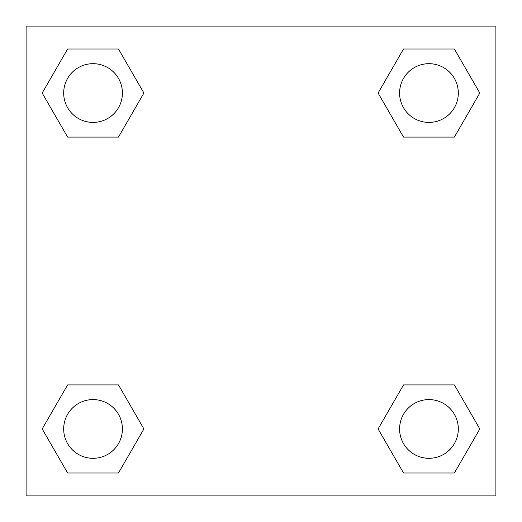<?xml version="1.0" encoding="UTF-8"?>
<svg xmlns="http://www.w3.org/2000/svg" width="522" height="522" viewBox="0 0 522 522"><rect width="100%" height="100%" fill="white"/><g stroke="black" fill="none" stroke-linecap="round" stroke-linejoin="round"><path stroke-width="0.78" d="M454.381 137.09L403.526 137.09L454.381 137.09L479.809 93.046L454.381 137.09L403.526 137.09L378.098 93.046L403.526 49.003L378.098 93.046M67.619 49.003L118.474 49.003L67.619 49.003L118.474 49.003L143.902 93.046L118.474 137.09L67.619 137.09L118.474 137.09L67.619 137.09L42.191 93.046L67.619 49.003L42.191 93.046M67.619 384.91L118.474 384.91L67.619 384.91L42.191 428.953L67.619 384.91L118.474 384.91L143.902 428.953L118.474 472.997L67.619 472.997L118.474 472.997L67.619 472.997L42.191 428.953M416.067 384.91L403.526 384.91L416.067 384.91L403.526 384.91L378.098 428.953L403.526 384.91L454.381 384.91L403.526 384.91L454.381 384.91L479.809 428.953L454.381 472.997L403.526 472.997L454.381 472.997L403.526 472.997L378.098 428.953M495.9 26.1L26.1 26.1L26.1 495.9L495.9 495.9L495.9 26.1M403.526 49.003L454.381 49.003L403.526 49.003L454.381 49.003L479.809 93.046M458.316 428.953A29.362 29.362 0 0 0 414.272 403.526A29.362 29.362 0 0 0 414.272 454.381A29.362 29.362 0 0 0 458.316 428.953M122.409 428.953A29.362 29.362 0 0 0 78.365 403.526A29.362 29.362 0 0 0 78.365 454.381A29.362 29.362 0 0 0 122.409 428.953M458.316 93.046A29.362 29.362 0 0 0 414.272 67.619A29.362 29.362 0 0 0 414.272 118.474A29.362 29.362 0 0 0 458.316 93.046M122.409 93.046A29.362 29.362 0 0 0 78.365 67.619A29.362 29.362 0 0 0 78.365 118.474A29.362 29.362 0 0 0 122.409 93.046M105.933 384.91L118.474 384.91M416.067 137.09L403.526 137.09M118.474 137.09L105.933 137.09"/></g></svg>

